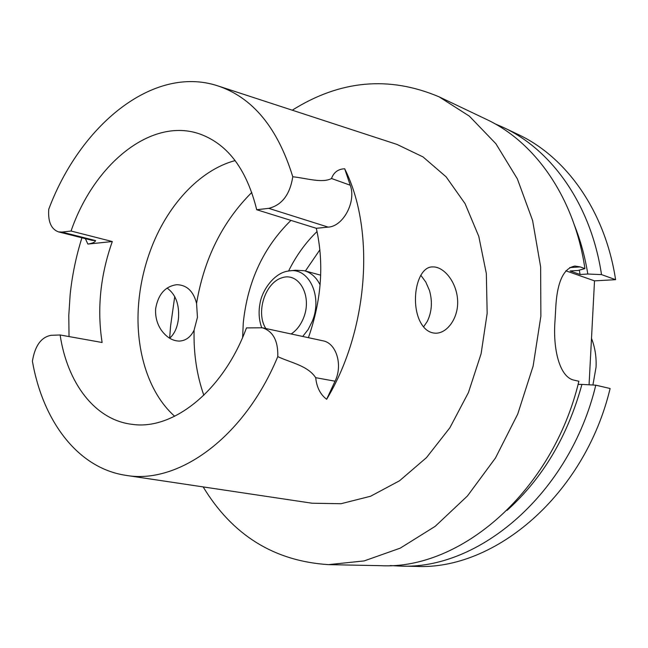 <?xml version="1.0" encoding="UTF-8"?>
<svg xmlns="http://www.w3.org/2000/svg" width="648" height="648" viewBox="0 0 648 648"><rect width="100%" height="100%" fill="white"/><g stroke="black" fill="none" stroke-linecap="round" stroke-linejoin="round"><path stroke-width="0.97" d="M292.256 110.201C340.119 80.109 389.084 75.662 439.125 96.844L486.308 119.313C535.118 142.025 574.533 197.64 584.917 268.62L577.895 270.5L570.127 270.986L580.082 274.485L579.312 270.119M580.082 274.485L587.801 274.023C585.014 256.802 580.584 240.602 574.509 225.423M587.801 274.023L601.506 274.598C591.081 204.865 551.926 150.036 503.423 127.47L494.748 123.679M503.423 127.47L518.003 134.411C566.222 156.865 605.143 211.013 615.6 279.677L601.506 274.598M615.6 279.677L594.516 280.859L565.834 270.807M594.516 280.859L589.064 384.799M507.133 510.324C542.732 478.248 567.664 436.274 581.936 384.402L578.081 384.41M390.242 565.558L399.703 566.06C478.904 570.289 569.835 493.541 595.779 385.179L581.936 384.402M399.703 566.06L415.846 566.384C494.61 570.54 584.609 495.056 610.116 388.5L595.779 385.179M584.917 268.62L580.179 266.911L574.954 266.045C563.274 268.175 556.843 282.649 555.652 309.461L555.044 320.298C552.704 349.07 559.621 377.371 574.063 380.149L578.891 381.267C552.444 491.759 460.445 569.989 380.749 565.68L328.496 564.635C274.266 561.16 232.486 535.256 203.164 486.915M167.111 288.068C175.632 294.281 179.423 304.325 178.484 318.209C177.56 327.078 174.612 333.761 169.646 338.232L170.586 325.952L174.749 296.501M439.125 96.844L469.355 116.146L495.874 143.71L517.355 178.872L532.599 220.49L540.643 266.936L540.869 316.224L533.134 366.055L517.728 414.072L495.453 458.031L467.451 495.963L435.189 526.338L400.229 548.151L364.168 560.917L328.496 564.635M126.425 475.421L312.15 503.229L340.994 503.723L370.583 496.247L399.565 480.751L426.473 457.634L449.866 427.785L468.431 392.567L481.1 353.751L487.158 313.373L486.34 273.569L478.791 236.399L465.086 203.674L446.116 176.839L423.006 156.905L396.997 144.423L218.498 86.095M420.795 275.238L425.776 282.026L429.446 290.401C432.597 301.442 431.892 311.753 427.315 321.343L423.541 326.94M419.175 319.577C423.136 328.52 428.701 333.064 435.861 333.218C447.768 333.177 459.019 317.066 457.561 299.376C456.273 281.661 443.775 266.45 432.71 266.919C417.701 266.344 410.532 299.133 419.175 319.577M160.963 329.646C166.228 337.13 172.344 340.945 179.31 341.075C185.774 340.743 190.706 337.106 194.1 330.148L197.446 317.309L196.563 303.41C193.469 291.268 186.907 285.023 176.872 284.683C165.337 286.222 158.274 294.151 155.682 308.448C155.107 316.232 156.873 323.295 160.963 329.646M85.366 238.658L87.877 244.077C92.624 243.3 95.183 242.133 95.564 240.578L92.065 240.343L58.409 231.863C51.111 229.109 47.895 221.559 48.754 209.231C80.231 125.105 153.187 64.832 217.453 85.755C252.542 97.338 277.652 127.672 292.774 176.758C289.964 194.562 281.953 205.1 268.742 208.348L256.713 209.733C246.823 169.784 228.145 144.642 200.669 134.306C152.013 116.3 94.179 163.701 71.053 231.028L112.29 241.542C100.327 275.441 96.925 309.096 102.109 342.492L60.126 334.976C67.254 382.887 94.883 419.993 132.087 424.335C173.016 430.523 223.293 390.841 246.467 327.904L262.343 327.775C273.091 331.241 278.227 340.856 277.773 356.627C244.223 437.854 177.779 485.028 125.339 475.259C77.59 467.921 42.833 420.908 32.4 361.22C34.927 345.87 41.108 337.235 50.949 335.324L60.126 334.976M174.677 416.275C147.428 392.145 134.249 346.648 138.923 300.445C140.6 283.573 144.342 267.154 150.15 251.189C166.334 206.404 199.13 170.173 235.143 160.591M256.713 209.733L316.305 228.299L328.18 227.124C343.238 226.452 356.473 201.56 350.244 185.231L331.525 178.5C322.259 183.441 306.52 178.224 292.774 176.758M308.408 337.681C321.586 299.975 324.219 263.509 316.305 228.299M58.409 231.863L61.9 232.081L71.053 231.028M87.877 244.077L112.29 241.542M69.036 336.571L68.777 315.552L70.178 294.281C72.203 275.108 76.116 256.276 81.915 237.784M262.343 327.775L322.931 340.808C336.296 343.019 343.076 364.994 335.048 381.202L315.698 377.679C316.718 387.374 320.371 394.575 326.649 399.273L335.048 381.202M350.244 185.231L344.679 168.78C375.476 229.91 368.485 330.091 326.649 399.273M344.679 168.78C338.159 169.047 333.777 172.287 331.525 178.5M277.773 356.627C291.373 362.977 307.606 365.569 315.698 377.679M242.636 337.365L243.267 322.955C247.577 281.426 263.477 247.236 290.96 220.401M317.042 231.539C305.597 242.619 296.112 255.782 288.571 271.042M290.223 270.832L295.448 270.224L304.317 270.718C311.081 272.662 316.337 277.368 320.096 284.837M592.92 385.017L596.047 367.197C596.533 356.975 595.018 347.369 591.503 338.394M580.179 266.911L569.689 267.584M319.901 249.78L305.386 271.01M95.564 240.578L61.9 232.081M328.18 227.124L268.742 208.348M196.563 303.41C204.055 258.722 222.475 221.721 251.813 192.416M203.837 395.288C196.757 375.046 193.509 353.33 194.1 330.148M291.171 333.971C296.606 330.359 300.761 324.94 303.653 317.714C312.441 295.893 298.971 271.852 281.993 277.773C265.04 282.731 255.523 312.798 265.85 328.528M261.695 327.645C258.941 320.015 258.39 311.882 260.042 303.24C262.124 290.069 274.639 272.265 288.968 270.986C308.667 266.944 322.817 296.176 312.336 321.189L308.165 329.516L302.721 336.458M304.317 270.718L320.687 275.173"/></g></svg>
